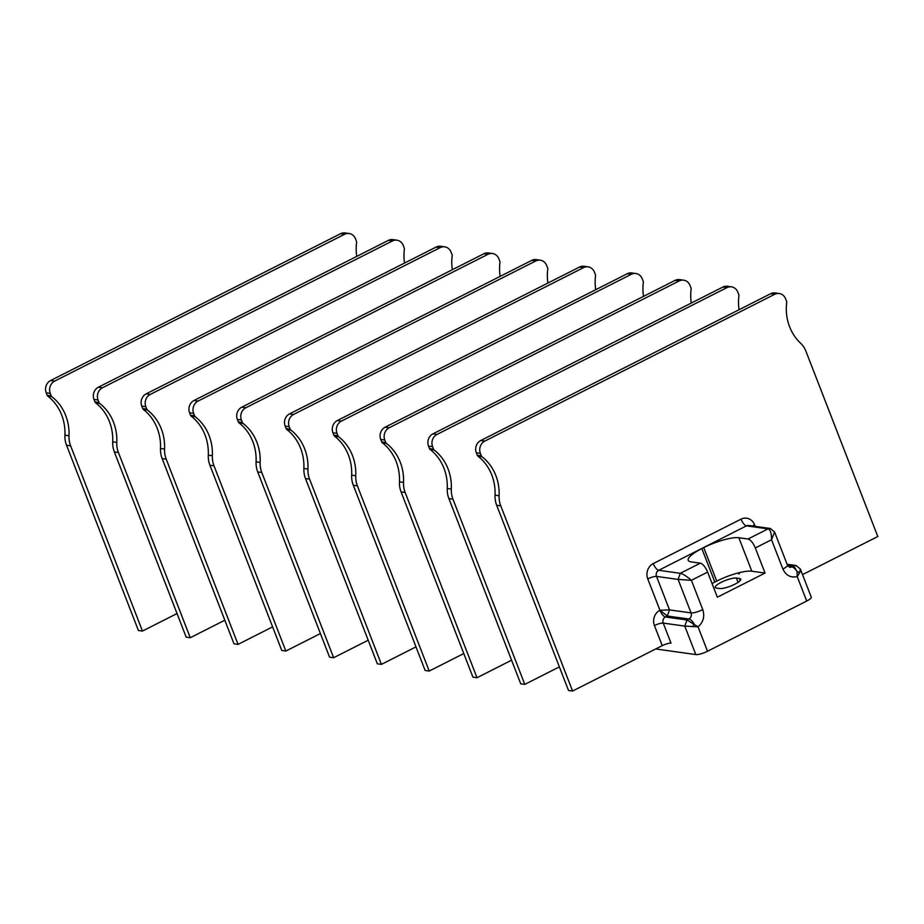 <?xml version="1.0" encoding="UTF-8"?>
<svg xmlns="http://www.w3.org/2000/svg" width="924" height="924" viewBox="0 0 924 924"><rect width="100%" height="100%" fill="white"/><g stroke="black" fill="none" stroke-linecap="round" stroke-linejoin="round"><path stroke-width="1.39" d="M51.224 395.818L47.159 395.253A2.31 2.067 -82.1 0 0 47.852 396.188A46.177 41.361 -82.1 0 1 64.923 435.169L68.988 435.735A46.177 41.361 -82.1 0 0 51.917 396.766A2.31 2.067 -82.1 0 1 51.224 395.818L50.266 393.347A9.24 8.27 -82.1 0 1 54.655 381.115L344.606 234.292A9.24 8.27 -82.1 0 1 349.133 233.518A9.24 8.27 -82.1 0 1 355.486 238.796L356.445 241.28A2.31 2.067 97.9 0 1 356.583 242.492A46.177 41.361 97.9 0 0 356.745 256.387M177.038 613.548L142.469 631.057L138.404 630.48L66.551 445.252A23.088 20.686 -82.1 0 1 64.923 435.169M47.159 395.253L46.2 392.781A9.24 8.27 -82.1 0 1 50.589 380.549L340.54 233.726A9.24 8.27 -82.1 0 1 345.056 232.952L349.133 233.518M142.469 631.057L70.617 445.818A23.088 20.686 -82.1 0 1 68.988 435.735M224.832 620.212L190.263 637.722L186.186 637.156L114.345 451.917A23.088 20.686 -82.1 0 1 112.716 441.834A46.177 41.361 -82.1 0 0 95.646 402.864A2.31 2.067 -82.1 0 1 94.953 401.917L93.994 399.445A9.24 8.27 -82.1 0 1 98.371 387.214L388.334 240.39A9.24 8.27 -82.1 0 1 392.85 239.616L396.916 240.182A9.24 8.27 -82.1 0 1 403.268 245.472L404.238 247.944A2.31 2.067 97.9 0 1 404.377 249.157A46.177 41.361 97.9 0 0 404.539 263.051M692.931 626.749L694.028 623.688A9.24 3.488 63.1 0 0 688.877 619.022L667.324 616.008L659.932 610.267A6.93 2.61 -116.9 0 0 665.419 616.978L686.971 619.981L688.877 619.022A4.62 4.135 97.9 0 0 691.071 612.901A9.24 2.171 -21.2 0 0 702.771 609.609C704.908 616.481 703.337 622.21 698.036 626.819L684.776 626.102L686.971 619.981L698.036 626.819L707.518 651.258A9.24 2.171 158.8 0 1 695.818 654.562L655.705 648.96M190.263 637.722L118.411 452.483A23.088 20.686 -82.1 0 1 116.782 442.4A46.177 41.361 -82.1 0 0 99.711 403.43A2.31 2.067 -82.1 0 1 99.018 402.483L98.06 400.011A9.24 8.27 -82.1 0 1 102.437 387.78L392.4 240.968A9.24 8.27 -82.1 0 1 396.916 240.182M272.615 626.876L238.046 644.386L233.98 643.82L162.139 458.581A23.088 20.686 -82.1 0 1 160.499 448.498A46.177 41.361 -82.1 0 0 143.428 409.528A2.31 2.067 -82.1 0 1 142.746 408.581L141.776 406.11A9.24 8.27 -82.1 0 1 146.165 393.878L436.116 247.066A9.24 8.27 -82.1 0 1 440.644 246.281L444.71 246.847A9.24 8.27 -82.1 0 1 451.062 252.137L452.021 254.608A2.31 2.067 97.9 0 1 452.171 255.821A46.177 41.361 97.9 0 0 452.333 269.716M320.409 633.552L285.839 651.05L281.774 650.484L209.921 465.246A23.088 20.686 -82.1 0 1 208.293 455.162A46.177 41.361 -82.1 0 0 191.222 416.193A2.31 2.067 -82.1 0 1 190.529 415.257L189.57 412.774A9.24 8.27 -82.1 0 1 193.959 400.542L483.91 253.73A9.24 8.27 -82.1 0 1 488.438 252.945L492.504 253.523A9.24 8.27 -82.1 0 1 498.856 258.801L499.815 261.273A2.31 2.067 97.9 0 1 499.965 262.497A46.177 41.361 97.9 0 0 500.115 276.392M368.202 640.216L333.633 657.715L329.568 657.149L257.715 471.921A23.088 20.686 -82.1 0 1 256.087 461.827A46.177 41.361 -82.1 0 0 239.016 422.857A2.31 2.067 -82.1 0 1 238.323 421.922L237.364 419.438A9.24 8.27 -82.1 0 1 241.753 407.207L531.704 260.395A9.24 8.27 -82.1 0 1 536.22 259.621L540.286 260.187A9.24 8.27 -82.1 0 1 546.65 265.465L547.609 267.948A2.31 2.067 97.9 0 1 547.747 269.161A46.177 41.361 97.9 0 0 547.909 283.056M285.839 651.05L213.998 465.812A23.088 20.686 -82.1 0 1 212.358 455.728A46.177 41.361 -82.1 0 0 195.287 416.759A2.31 2.067 -82.1 0 1 194.606 415.823L193.636 413.34A9.24 8.27 -82.1 0 1 198.025 401.108L487.976 254.296A9.24 8.27 -82.1 0 1 492.504 253.523M238.046 644.386L166.205 459.147A23.088 20.686 -82.1 0 1 164.576 449.064A46.177 41.361 -82.1 0 0 147.505 410.094A2.31 2.067 -82.1 0 1 146.812 409.159L145.853 406.676A9.24 8.27 -82.1 0 1 150.231 394.444L440.182 247.632A9.24 8.27 -82.1 0 1 444.71 246.847M333.633 657.715L261.781 472.487A23.088 20.686 -82.1 0 1 260.152 462.393A46.177 41.361 -82.1 0 0 243.081 423.423A2.31 2.067 -82.1 0 1 242.388 422.487L241.43 420.016A9.24 8.27 -82.1 0 1 245.819 407.773L535.77 260.961A9.24 8.27 -82.1 0 1 540.286 260.187M463.779 653.545L429.21 671.055L425.144 670.477L353.303 485.25A23.088 20.686 -82.1 0 1 351.663 475.167A46.177 41.361 -82.1 0 0 334.592 436.197A2.31 2.067 -82.1 0 1 333.911 435.25L332.94 432.779A9.24 8.27 -82.1 0 1 337.329 420.547L627.281 273.723A9.24 8.27 -82.1 0 1 631.808 272.95L635.874 273.516A9.24 8.27 -82.1 0 1 642.226 278.805L643.185 281.277A2.31 2.067 97.9 0 1 643.335 282.49A46.177 41.361 97.9 0 0 643.485 296.385M429.21 671.055L357.369 485.816A23.088 20.686 -82.1 0 1 355.74 475.733A46.177 41.361 -82.1 0 0 338.669 436.763A2.31 2.067 -82.1 0 1 337.976 435.816L337.017 433.344A9.24 8.27 -82.1 0 1 341.395 421.113L631.346 274.289A9.24 8.27 -82.1 0 1 635.874 273.516M511.573 660.21L477.003 677.719L472.938 677.153L401.085 491.914A23.088 20.686 -82.1 0 1 399.457 481.831A46.177 41.361 -82.1 0 0 382.386 442.862A2.31 2.067 -82.1 0 1 381.693 441.915L380.734 439.443A9.24 8.27 -82.1 0 1 385.123 427.211L675.074 280.388A9.24 8.27 -82.1 0 1 679.602 279.614L683.668 280.18A9.24 8.27 -82.1 0 1 690.02 285.47L690.979 287.942A2.31 2.067 97.9 0 1 691.129 289.154A46.177 41.361 97.9 0 0 691.279 303.049M559.366 666.874L524.797 684.384L520.732 683.818L448.879 498.579A23.088 20.686 -82.1 0 1 447.251 488.496A46.177 41.361 -82.1 0 0 430.18 449.526A2.31 2.067 -82.1 0 1 429.487 448.59L428.528 446.107A9.24 8.27 -82.1 0 1 432.906 433.876L722.868 287.064A9.24 8.27 -82.1 0 1 727.384 286.278L731.45 286.844A9.24 8.27 -82.1 0 1 737.814 292.134L738.773 294.606A2.31 2.067 97.9 0 1 738.911 295.83A46.177 41.361 97.9 0 0 739.073 309.713M524.797 684.384L452.945 499.145A23.088 20.686 -82.1 0 1 451.316 489.062A46.177 41.361 -82.1 0 0 434.245 450.092A2.31 2.067 -82.1 0 1 433.552 449.156L432.594 446.673A9.24 8.27 -82.1 0 1 436.983 434.442L726.934 287.63A9.24 8.27 -82.1 0 1 731.45 286.844M695.818 654.562L684.776 626.102L663.224 623.088L671.02 643.185A6.93 1.629 -21.2 0 0 662.242 645.657L572.58 691.048L568.514 690.482L496.673 505.243A23.088 20.686 -82.1 0 1 495.045 495.16A46.177 41.361 -82.1 0 0 477.974 456.19A2.31 2.067 -82.1 0 1 477.281 455.255L476.322 452.772A9.24 8.27 -82.1 0 1 480.699 440.54L770.651 293.728A9.24 8.27 -82.1 0 1 775.178 292.943L779.244 293.52A9.24 8.27 -82.1 0 1 785.596 298.798L786.555 301.27A2.31 2.067 97.9 0 1 786.705 302.494A46.177 41.361 97.9 0 0 800.507 343.116A23.088 20.686 97.9 0 1 805.947 351.27L877.8 536.509L802.529 574.624M477.974 456.19L482.039 456.756A46.177 41.361 -82.1 0 1 499.11 495.726A23.088 20.686 -82.1 0 0 500.739 505.821L496.673 505.243M482.039 456.756A2.31 2.067 -82.1 0 1 481.346 455.821L480.388 453.338A9.24 8.27 -82.1 0 1 484.765 441.106L774.728 294.294A9.24 8.27 -82.1 0 1 779.244 293.52M572.58 691.048L500.739 505.821M659.921 610.279L669.519 609.898L667.324 616.008L665.419 616.978A4.62 4.135 97.9 0 0 663.224 623.088A6.93 1.629 158.8 0 0 654.446 625.56L662.242 645.657M788.126 566.331L791.891 566.862A9.24 3.488 -116.9 0 1 797.031 571.54L799.757 572.661L797.227 576.588L797.031 571.54L793.797 565.892L796.292 565.546M800.323 568.941L799.757 572.661M787.098 564.252L796.061 565.5L800.346 568.999L811.26 597.123A9.24 2.171 158.8 0 1 806.71 601.039L797.227 576.588C790.69 577.985 785.908 575.467 782.894 569.034L771.528 539.743C771.528 533.136 770.362 529.51 768.029 528.875L770.431 528.505M707.518 651.258L806.71 601.039M755.197 526.38L754.585 524.797A11.55 10.337 97.9 0 0 740.99 519.161L653.233 563.594A6.93 2.61 -116.9 0 0 658.72 570.293L680.283 573.307C682.836 573.827 686.544 576.16 691.406 580.307L678.089 579.417L680.283 573.307L700.311 563.166A9.24 3.488 63.1 0 1 707.622 572.095L717.359 597.204L765.049 573.065L755.312 547.955A9.24 3.488 -116.9 0 0 748.001 539.015L738.842 537.733L751.836 571.217L765.049 573.065M700.311 563.166L691.152 561.884A27.708 6.514 158.8 0 1 688.218 560.314A27.708 6.514 158.8 0 1 701.847 548.59L703.753 547.632A27.708 6.514 158.8 0 1 738.842 537.733M782.894 569.034A9.24 2.171 -21.2 0 0 787.433 565.13L774.578 531.981L771.528 539.743L755.312 547.955M712.058 583.541A27.708 6.514 158.8 0 1 714.829 582.074L716.735 581.104A27.708 6.514 158.8 0 1 751.836 571.217M738.669 573.943L739.477 573.608L738.669 573.943M716.539 588.103L719.588 588.53A12.012 2.818 -21.2 0 0 732.732 585.227A12.012 2.818 -21.2 0 0 740.702 579.163A12.012 2.818 -21.2 0 0 739.431 578.482L736.382 578.054A12.012 2.818 -21.2 0 0 723.249 581.358A12.012 2.818 -21.2 0 0 715.268 587.421A12.012 2.818 -21.2 0 0 716.539 588.103M477.003 677.719L405.151 492.48A23.088 20.686 -82.1 0 1 403.522 482.397A46.177 41.361 -82.1 0 0 386.451 443.428A2.31 2.067 -82.1 0 1 385.758 442.481L384.8 440.009A9.24 8.27 -82.1 0 1 389.189 427.777L679.14 280.965A9.24 8.27 -82.1 0 1 683.668 280.18M415.985 646.881L381.427 664.379L377.35 663.813L305.509 478.586A23.088 20.686 -82.1 0 1 303.881 468.491L307.946 469.069A23.088 20.686 -82.1 0 0 309.575 479.152L305.509 478.586M303.881 468.491A46.177 41.361 -82.1 0 0 286.81 429.521A2.31 2.067 -82.1 0 1 286.117 428.586L285.158 426.114A9.24 8.27 -82.1 0 1 289.535 413.871L579.487 267.059A9.24 8.27 -82.1 0 1 584.014 266.285L588.08 266.851A9.24 8.27 -82.1 0 1 594.432 272.13L595.403 274.613A2.31 2.067 97.9 0 1 595.541 275.826A46.177 41.361 97.9 0 0 595.703 289.72M381.427 664.379L309.575 479.152M286.81 429.521L290.875 430.099A46.177 41.361 -82.1 0 1 307.946 469.069M290.875 430.099A2.31 2.067 -82.1 0 1 290.182 429.152L289.224 426.68A9.24 8.27 -82.1 0 1 293.601 414.449L583.564 267.625A9.24 8.27 -82.1 0 1 588.08 266.851M47.852 396.188L51.917 396.766M50.266 393.347L46.2 392.781M70.617 445.818L66.551 445.252M118.411 452.483L114.345 451.917M166.205 459.147L162.139 458.581M160.499 448.498L164.576 449.064M143.428 409.528L147.505 410.094M146.812 409.159L142.746 408.581M145.853 406.676L141.776 406.11M150.231 394.444L146.165 393.878M440.182 247.632L436.116 247.066M213.998 465.812L209.921 465.246M208.293 455.162L212.358 455.728M191.222 416.193L195.287 416.759M194.606 415.823L190.529 415.257M193.636 413.34L189.57 412.774M198.025 401.108L193.959 400.542M487.976 254.296L483.91 253.73M535.77 260.961L531.704 260.395M245.819 407.773L241.753 407.207M241.43 420.016L237.364 419.438M242.388 422.487L238.323 421.922M239.016 422.857L243.081 423.423M256.087 461.827L260.152 462.393M261.781 472.487L257.715 471.921M357.369 485.816L353.303 485.25M631.346 274.289L627.281 273.723M341.395 421.113L337.329 420.547M337.017 433.344L332.94 432.779M337.976 435.816L333.911 435.25M334.592 436.197L338.669 436.763M351.663 475.167L355.74 475.733M452.945 499.145L448.879 498.579M726.934 287.63L722.868 287.064M436.983 434.442L432.906 433.876M432.594 446.673L428.528 446.107M433.552 449.156L429.487 448.59M430.18 449.526L434.245 450.092M447.251 488.496L451.316 489.062M653.233 563.594A11.55 10.337 97.9 0 0 647.759 578.886L659.932 610.267A11.55 10.337 97.9 0 0 654.446 625.56M495.045 495.16L499.11 495.726M691.071 612.901L669.519 609.898L656.525 576.414L678.089 579.417L691.071 612.901M647.759 578.886A6.93 1.629 158.8 0 1 656.525 576.414A4.62 4.135 97.9 0 1 658.72 570.293L746.465 525.86A6.93 2.61 -116.9 0 1 740.99 519.161M754.585 524.797A6.93 1.629 -21.2 0 0 752.529 526.01M774.578 531.981L770.293 528.482L748.729 525.479A4.62 4.135 97.9 0 0 746.465 525.86L768.029 528.875L748.001 539.015M787.387 565.003L793.797 565.892L791.891 566.862A4.62 4.135 -82.1 0 1 789.627 567.244L787.433 565.13M702.771 609.609L691.406 580.307L707.622 572.095M701.847 548.59L714.829 582.074M703.753 547.632L716.735 581.104M736.382 578.054L738.057 582.363M739.431 578.482L740.228 580.526M481.346 455.821L477.281 455.255M480.388 453.338L476.322 452.772M484.765 441.106L480.699 440.54M774.728 294.294L770.651 293.728M405.151 492.48L401.085 491.914M399.457 481.831L403.522 482.397M382.386 442.862L386.451 443.428M385.758 442.481L381.693 441.915M384.8 440.009L380.734 439.443M389.189 427.777L385.123 427.211M679.14 280.965L675.074 280.388M290.182 429.152L286.117 428.586M289.224 426.68L285.158 426.114M293.601 414.449L289.535 413.871M583.564 267.625L579.487 267.059M392.4 240.968L388.334 240.39M102.437 387.78L98.371 387.214M98.06 400.011L93.994 399.445M99.018 402.483L94.953 401.917M95.646 402.864L99.711 403.43M112.716 441.834L116.782 442.4M344.606 234.292L340.54 233.726M54.655 381.115L50.589 380.549"/></g></svg>
